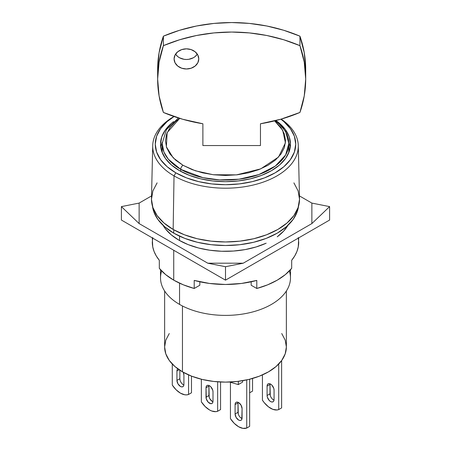 <?xml version="1.0" encoding="UTF-8"?>
<svg xmlns="http://www.w3.org/2000/svg" width="451" height="451" viewBox="0 0 451 451"><rect width="100%" height="100%" fill="white"/><g stroke="black" fill="none" stroke-linecap="round" stroke-linejoin="round"><path stroke-width="0.68" d="M238.049 402.292A4.933 2.847 -120 0 0 238.004 402.89L235.095 404.57A4.933 2.847 60 0 1 236.121 402.309A4.933 2.847 60 0 1 238.585 402.551A4.933 2.847 60 0 1 242.074 408.595L241.054 405.156L238.585 402.551L237.249 402.089L236.121 402.309L235.36 403.177L235.095 404.57L235.095 413.967L236.121 417.412L238.585 420.016L239.921 420.479L241.054 420.259L241.809 419.391L242.074 408.595L242.074 417.998A4.933 2.847 60 0 1 241.054 420.259A4.933 2.847 60 0 1 237.249 418.934A4.933 2.847 60 0 1 235.095 413.967L238.004 412.293L238.004 402.89L235.095 404.57L235.095 413.967L238.004 412.293A4.933 2.847 -120 0 0 242.035 418.596M209.506 385.763A4.933 2.847 60 0 1 212.996 391.806L212.731 390.109L210.843 386.84L209.506 385.763L208.17 385.301L207.037 385.52A4.933 2.847 60 0 1 209.506 385.763M183.253 372.278A4.933 2.847 60 0 1 183.912 375.018L183.253 372.278M169.266 333.531L165.805 340.122L164.632 346.977A60.868 35.139 0 0 0 182.458 371.827L182.458 305.987L182.458 371.827A60.868 35.139 0 0 0 248.794 379.443A60.868 35.139 0 0 0 286.368 346.977L285.195 340.122L281.734 333.531M289.356 270.933A64.978 37.518 180 0 1 255.841 311.055A64.978 37.518 180 0 1 179.554 304.408A64.978 37.518 0 0 0 250.367 312.537A64.978 37.518 0 0 0 290.478 277.878L290.478 269.732M179.554 236.161L179.554 240.524L179.554 236.161M179.554 283.172L179.554 304.408L179.554 283.172M270.577 384.083A4.933 2.847 60 0 1 274.067 390.126L273.802 388.435L271.908 385.16L270.577 384.083L269.241 383.621L268.108 383.84A4.933 2.847 60 0 1 270.577 384.083M173.736 229.779L173.736 233.144A73.203 42.264 0 0 0 251.1 242.852A73.203 42.264 0 0 0 298.523 206.254L297.299 211.502L293.133 219.428L286.368 226.74L277.264 233.144L266.169 238.399L253.513 242.305L239.78 244.707L225.5 245.519L211.22 244.707L197.487 242.305L184.831 238.399L173.736 233.144L173.736 229.779M152.477 206.254A73.203 42.264 0 0 0 173.736 233.144L164.632 226.74L157.867 219.428L153.701 211.502L152.477 206.248M281.627 360.575L281.627 407.907L278.718 409.587L278.718 364.036L278.718 409.587A18.096 10.446 60 0 1 262.431 400.184L262.431 374.911L262.431 400.184L264.247 402.675L268.379 406.774L272.77 409.311L276.903 409.982L278.718 409.587L281.627 407.907L281.627 360.575M270.036 383.824A4.933 2.847 -120 0 0 269.991 384.421L267.088 386.101A4.933 2.847 60 0 1 268.108 383.84L267.353 384.709L267.088 386.101L267.088 395.499L269.991 393.824L269.991 384.421L267.088 386.101L267.088 395.499L269.991 393.824A4.933 2.847 -120 0 0 274.022 400.127M274.067 399.53A4.933 2.847 60 0 1 273.041 401.79A4.933 2.847 60 0 1 269.241 400.465A4.933 2.847 60 0 1 267.088 395.499L267.353 397.196L269.241 400.465L270.577 401.548L271.908 402.01L273.041 401.79L273.802 400.916L274.067 399.53L274.067 390.126L274.067 399.53M252.543 378.462L252.543 391.118L249.64 392.793L252.543 391.118L252.543 378.462M160.522 269.732L160.522 277.878A64.978 37.518 0 0 0 179.554 304.408A64.978 37.518 180 0 1 161.644 270.933M269.991 384.421L270.262 395.516M272.15 398.791L273.481 399.868M172.282 364.036L172.282 385.069L172.282 364.036M188.569 394.473L188.569 374.911L188.569 394.473A18.096 10.446 60 0 1 172.282 385.069L176.099 389.782L180.423 393.148L184.752 394.777L186.753 394.873L188.569 394.473L191.478 392.793L188.569 394.473M191.478 376.117L191.478 392.793L191.478 376.117M177.959 368.726L177.198 369.6L176.933 370.987L179.115 369.73L176.933 370.987L176.933 380.39L179.842 378.71L179.842 370.22L179.842 378.71A4.933 2.847 -120 0 0 183.873 385.019M177.818 368.822A4.933 2.847 60 0 0 176.933 370.987L176.933 380.39L177.959 383.829L180.423 386.434L181.759 386.902L182.892 386.682L183.647 385.808L183.912 384.421A4.933 2.847 60 0 1 182.892 386.682A4.933 2.847 60 0 1 179.092 385.357A4.933 2.847 60 0 1 176.933 380.39L179.842 378.71L180.107 380.407M183.912 384.421L183.912 375.018L183.912 384.421M164.632 291.013L164.632 346.977L165.805 353.832L169.266 360.428L174.892 366.5L182.458 371.827L191.686 376.196L202.206 379.443L213.627 381.445L225.5 382.121L237.373 381.445L248.794 379.443L259.314 376.196L268.542 371.827L276.108 366.5L281.734 360.428L285.195 353.832L286.368 346.977L286.368 291.013M217.647 411.261L217.647 381.828L217.647 411.261A18.096 10.446 60 0 1 201.36 401.864L201.36 379.24L201.36 401.864L205.177 406.571L209.506 409.942L211.699 410.991L215.832 411.662L217.647 411.261L220.556 409.587L217.647 411.261M220.556 382.003L220.556 409.587L220.556 382.003M208.965 385.498A4.933 2.847 -120 0 0 208.926 386.101L206.017 387.775L206.282 398.876L208.17 402.145L210.843 403.69L211.976 403.47L212.731 402.596L212.996 401.21A4.933 2.847 60 0 1 211.976 403.47A4.933 2.847 60 0 1 208.17 402.145A4.933 2.847 60 0 1 206.017 397.179L208.926 395.499L208.926 386.101L206.017 387.775L206.017 397.179L208.926 395.499A4.933 2.847 -120 0 0 212.951 401.807M212.996 401.21L212.996 391.806L212.996 401.21M206.017 387.775A4.933 2.847 60 0 1 207.037 385.52L206.282 386.389L206.017 387.775M242.655 380.695L242.655 382.07L238.297 384.585L238.297 381.332L238.297 384.585L229.632 382.036L238.297 384.585L242.655 382.07L242.655 380.695M181.995 383.677L183.331 384.754M208.926 386.101L209.191 397.196L209.946 398.938L212.415 401.548M230.444 418.652L230.444 382.279L230.444 418.652L234.261 423.365L238.585 426.731L242.914 428.36L246.731 428.055L246.731 379.911L246.731 428.055A18.096 10.446 60 0 1 230.444 418.652M249.64 379.24L249.64 426.375L246.731 428.055L249.64 426.375L249.64 379.24M238.004 402.89L238.269 413.984M240.157 417.26L241.494 418.336M198.767 58.912A12.34 10.074 -0 0 1 186.432 68.986A12.34 10.074 -0 0 1 174.092 58.912L175.033 55.056L177.705 51.786L181.708 49.604L186.432 48.838L191.151 49.604L195.153 51.786L197.831 55.056L198.767 58.912L197.831 62.768L195.153 66.032L191.151 68.219L186.432 68.986L181.708 68.219L177.705 66.032L175.033 62.768L174.092 58.912A12.34 10.074 -0 0 1 186.432 48.838A12.34 10.074 -0 0 1 198.767 58.912M175.546 54.165A12.34 10.074 180 0 0 186.432 59.487A12.34 10.074 180 0 0 197.312 54.165L195.153 56.538L193.282 57.79L188.839 59.295L186.432 59.487L184.025 59.295L179.577 57.79L177.705 56.538L175.546 54.165M157.641 79.06L157.641 69.561L157.641 79.06A148.058 120.885 0 0 1 163.403 45.664A148.058 120.885 0 0 1 299.938 45.664A148.058 120.885 0 0 1 305.699 79.06A148.058 120.885 0 0 1 299.938 112.451A148.058 120.885 -0 0 1 260.458 123.766L280.685 119.256L299.938 112.451L304.25 95.922L305.699 79.06L304.25 62.199L299.938 45.664L299.938 36.17L299.938 45.664L283.747 39.773L266.806 35.499L249.364 32.912L231.667 32.049L213.971 32.912L196.535 35.499L179.594 39.773L163.403 45.664L163.403 36.17L163.403 45.664L159.09 62.199L157.641 79.06L159.09 95.922L163.403 112.451A148.058 120.885 0 0 1 157.641 79.06M274.631 120.868L282.67 130.204L285.444 142.826L278.56 157.021L260.689 168.888L236.516 174.875L213.295 174.74L195.306 170.766L183.044 165.314A3.292 1.9 120 0 0 180.716 169.339L203.051 177.677L219.631 179.893L239.047 179.205L258.829 174.576L275.369 166.024L285.635 154.958L288.837 143.486A63.337 36.565 180 0 1 249.736 177.266A63.337 36.565 180 0 1 180.716 169.339L180.716 171.341L180.716 169.339A63.337 36.565 180 0 1 162.163 143.486L163.927 152.055L168.347 159.242L180.716 169.339A3.292 1.9 -60 0 1 183.044 165.314L173.235 157.861L166.368 146.817L167.146 132.628L179.701 118.382L175.574 121.539L170.027 127.532L166.611 134.037L165.455 140.797L166.611 147.562L170.027 154.067L175.574 160.06L183.044 165.314L192.143 169.621L202.522 172.829L213.785 174.796L225.5 175.467L237.215 174.796L248.478 172.829L258.857 169.621L267.956 165.314L275.426 160.06L280.973 154.067L284.389 147.562L285.545 140.797L284.389 134.037L280.973 127.532L274.631 120.868M288.753 152.754A63.337 36.565 0 0 0 288.837 150.871L288.753 152.754M275.104 120.75A63.337 36.565 180 0 1 288.837 143.486L285.539 131.275L276.085 120.502M277.376 121.567L279.53 123.315L285.534 129.798L289.232 136.839L290.478 144.157L289.232 151.474L285.534 158.515L279.53 164.998L271.446 170.687L261.603 175.349L250.367 178.816L238.179 180.952L225.5 181.674L212.821 180.952L200.633 178.816L189.397 175.349L179.554 170.687A64.978 37.518 180 0 1 160.522 144.157A64.978 37.518 180 0 1 173.618 121.567M161.768 143.553L162.191 142.426A64.978 37.518 0 0 0 160.781 147.516M293.894 182.869L298.105 190.891L299.526 199.229L298.105 207.567L293.894 215.584L287.05 222.974L277.844 229.446L266.626 234.762L253.828 238.714L239.943 241.144L225.5 241.967L211.057 241.144L197.172 238.714L184.374 234.762L173.156 229.446L174.03 175.89L175.839 172.829L186.483 177.869L198.626 181.618L211.801 183.923L225.5 184.701L239.199 183.923L252.374 181.618L264.517 177.869L275.161 172.829L283.893 166.684L290.388 159.671L294.379 152.066L295.732 144.157L294.379 136.247L290.388 128.642L283.893 121.629L280.86 119.205A70.232 40.545 180 0 1 272.026 174.531A70.232 40.545 180 0 1 175.839 172.829L174.03 175.89A72.791 42.028 0 0 0 274.721 177.136A72.791 42.028 0 0 0 281.193 119.109A72.791 42.028 180 0 1 298.286 145.605A72.791 42.028 180 0 1 253.806 184.887A72.791 42.028 180 0 1 174.03 175.89L173.156 229.446A74.026 42.738 0 0 0 254.285 238.602A74.026 42.738 0 0 0 299.52 198.654L298.286 145.605M152.714 145.605A72.791 42.028 180 0 1 173.939 116.505A72.791 42.028 0 0 0 174.03 175.89A72.791 42.028 180 0 1 152.714 145.605L151.48 198.654A74.026 42.738 0 0 0 173.156 229.446L163.95 222.974L157.106 215.584L152.895 207.567L151.474 199.229L152.895 190.891L157.106 182.869M175.839 172.829A70.232 40.545 180 0 1 174.063 116.544L167.107 121.629L160.612 128.642L156.621 136.247L155.268 144.157L156.621 152.066L160.612 159.671L167.107 166.684L175.839 172.829M277.382 121.573A64.978 37.518 180 0 1 290.478 144.157A64.978 37.518 180 0 1 250.367 178.816A64.978 37.518 180 0 1 179.554 170.687L171.47 164.998L165.466 158.515L161.768 151.474L160.522 144.157L161.768 136.839L165.466 129.798L171.47 123.315L173.624 121.567M290.218 147.516A64.978 37.518 0 0 0 288.809 142.426L289.232 143.553M162.247 152.754L162.163 150.871A63.337 36.565 0 0 0 162.247 152.754M202.882 123.766A148.058 120.885 0 0 1 163.403 112.451L182.649 119.256L202.882 123.766L202.882 145.549L260.458 145.549L202.882 145.549L202.882 123.766M260.458 145.549L260.458 123.766L260.458 145.549M305.699 69.561A148.058 120.885 180 0 0 299.938 36.17A148.058 120.885 180 0 0 163.403 36.17A148.058 120.885 180 0 0 157.641 69.561L159.09 52.699L163.403 36.17L179.594 30.273L196.535 26.006L213.971 23.418L231.667 22.55L249.364 23.418L266.806 26.006L283.747 30.273L299.938 36.17L304.25 52.699L305.699 69.561L305.699 79.06M178.968 240.197A65.801 37.991 180 0 1 163.059 225.32L165.483 228.905L171.335 234.903L178.968 240.197L188.135 244.6L198.519 247.982L209.794 250.226L221.588 251.252L233.505 251.038L245.164 249.583L256.174 246.939L266.175 243.196A65.801 37.991 180 0 1 178.968 240.197M152.742 237.553L152.297 242.21A73.203 42.264 0 0 0 159.316 260.272L159.316 268.334A73.203 42.264 0 0 0 173.736 280.156L173.736 250.266L173.736 280.156A73.203 42.264 0 0 0 194.212 288.477L194.212 280.421A73.203 42.264 0 0 0 256.788 280.421L256.788 288.477A73.203 42.264 0 0 0 291.684 268.334L291.684 260.272A73.203 42.264 0 0 0 298.703 242.21L298.258 237.553M121.392 220.049L225.5 280.156L329.608 220.049L329.608 206.614L311.867 223.578L243.241 263.192L225.5 266.721L207.759 263.192L139.133 223.578L121.392 206.614L139.133 203.085L151.542 195.92L139.133 203.085L139.133 223.578L121.392 206.614L139.133 203.085L139.133 223.578L207.759 263.192L243.241 263.192L225.5 266.721L207.759 263.192L243.241 263.192L311.867 223.578L311.867 203.085L329.608 206.614L311.867 223.578L311.867 203.085L329.608 206.614L329.608 220.049L225.5 280.156L225.5 266.721L225.5 280.156L121.392 220.049L121.392 206.614L121.392 220.049M299.458 195.92L311.867 203.085L299.458 195.92M152.297 237.891L152.742 246.866L154.073 251.466L156.271 255.954L159.316 260.272L159.316 268.334L165.647 274.603L173.736 280.156L183.354 284.823L194.212 288.477L199.816 285.246L199.816 281.785L199.816 285.246L194.212 288.477L194.212 280.421L209.467 283.448L225.5 284.474L241.533 283.448L256.788 280.421L256.788 288.477L251.184 285.246L251.184 281.785L251.184 285.246L256.788 288.477L267.646 284.823L277.264 280.156L285.353 274.603L291.684 268.334L291.684 260.272L294.728 255.954L296.927 251.466L298.258 246.866L298.703 237.891M287.941 225.32L283.718 231.042L277.224 236.814A65.801 37.991 180 0 0 287.941 225.32M288.837 150.871L288.837 143.486M162.163 150.871L162.163 143.486L166.453 129.617L178.399 117.976"/></g></svg>
